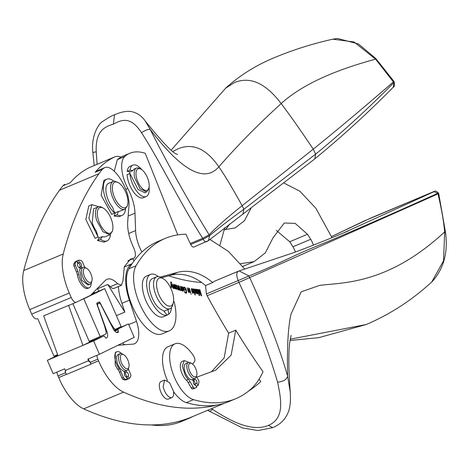 <?xml version="1.0" encoding="UTF-8"?>
<svg xmlns="http://www.w3.org/2000/svg" width="469" height="469" viewBox="0 0 469 469"><rect width="100%" height="100%" fill="white"/><g stroke="black" fill="none" stroke-linecap="round" stroke-linejoin="round"><path stroke-width="0.7" d="M64.798 184.446A25.906 11.602 67.2 0 0 64.74 184.469A25.906 11.602 67.2 0 0 64.687 184.493A21.592 9.667 67.2 0 0 62.963 185.8A267.33 119.701 67.2 0 0 59.457 190.279A589.861 264.117 67.2 0 0 23.72 270.572A43.177 19.335 67.2 0 0 29.746 309.593L31.699 314.107A6.478 2.902 67.2 0 0 36.822 318.809A6.478 2.902 67.2 0 0 36.887 318.779L36.822 318.809M23.72 270.572L63.233 253.981A589.861 264.117 67.2 0 1 98.971 173.688A267.33 119.701 -112.8 0 1 102.477 169.209L95.178 172.275A267.33 119.701 -112.8 0 1 114.436 157.051L89.515 167.515A267.33 119.701 -112.8 0 0 70.262 182.74L62.963 185.8M63.233 253.981A43.177 19.335 67.2 0 0 69.26 293.008L71.212 297.516A6.478 2.902 67.2 0 0 76.33 302.218A6.478 2.902 67.2 0 0 76.4 302.188L89.89 295.628A19.428 8.7 67.2 0 0 91.021 294.813L105.425 280.356A23.749 10.635 67.2 0 1 107.049 279.254A23.749 10.635 67.2 0 1 117.602 283.669L121.442 285.275L122.954 280.913L124.344 266.609L130.54 259.093L133.929 258.29L127.867 260.834M57.488 355.385A1.296 0.58 -112.8 0 1 57.499 355.379L47.346 360.321L58.021 355.836L43.664 315.848L68.585 305.383A6.478 2.902 67.2 0 0 69.037 305.284A6.478 2.902 67.2 0 0 69.101 305.255L76.265 302.247M121.442 285.275L114.143 288.341A8.635 3.869 67.2 0 1 110.303 286.735A23.749 10.635 67.2 0 0 107.788 284.466L97.476 288.798M134.081 260.881L132.698 258.806M89.925 167.333A32.384 14.498 67.2 0 0 89.837 167.369L114.753 156.904A32.384 14.498 67.2 0 1 114.846 156.869A32.384 14.498 67.2 0 1 118.464 156.447A32.384 14.498 67.2 0 1 120.943 157.074L117.326 159.612L114.26 171.255M114.753 156.904A32.384 14.498 67.2 0 0 114.436 157.051M95.178 172.275L96.901 170.968A25.906 11.602 67.2 0 1 96.96 170.945L104.253 167.879L102.477 169.209M118.329 286.582A38.863 17.4 67.2 0 0 121.905 303.326L124.818 312.096L107.788 284.466M132.065 263.73L125.129 266.644A38.863 17.4 67.2 0 0 124.168 267.125M89.837 167.369A32.384 14.498 67.2 0 0 89.515 167.515M128.078 260.641L133.366 258.425C136.022 257.34 136.145 253.829 133.724 247.89C129.256 238.381 127.246 229.663 127.697 221.749L128.869 206.858C130.927 190.607 113.193 162.602 104.2 167.902L96.901 170.968M98.115 237.044L88.858 218.22L91.813 204.654L88.788 205.926L85.833 219.486L95.09 238.316L98.115 237.044L96.385 231.246A15.114 6.765 -112.8 0 1 92.211 222.781L93.566 208.834L98.197 206.893A15.114 6.765 -112.8 0 1 102.107 207.45L103.338 208.148A13.818 6.185 67.2 0 0 97.957 218.39A13.818 6.185 67.2 0 0 98.525 220.389A13.818 6.185 -112.8 0 0 106.187 232.161A13.818 6.185 -112.8 0 0 112.601 230.203L112.232 231.575L109.898 234.758L102.981 231.739L96.837 220.835A15.114 6.765 -112.8 0 1 96.215 218.654A15.114 6.765 -112.8 0 1 98.197 206.893M97.534 240.515L104.001 242.151L107.026 240.884A19.645 8.794 -112.8 0 1 100.559 239.243L97.534 240.515L99.305 237.877L97.886 237.138M114.712 213.061A19.645 8.794 -112.8 0 1 104.153 194.008A19.645 8.794 -112.8 0 1 106.838 179.17L103.813 180.442L101.128 195.274L111.681 214.327L114.712 213.061L112.572 207.28A15.114 6.765 -112.8 0 1 106.193 193.076A15.114 6.765 -112.8 0 1 108.597 183.35L113.222 181.409A15.114 6.765 -112.8 0 1 114.547 181.163L118.37 182.67A13.818 6.185 67.2 0 0 116.001 181.931A13.818 6.185 -112.8 0 0 113.205 193.767A13.818 6.185 -112.8 0 0 123.212 207.685A13.818 6.185 -112.8 0 0 124.279 207.855A13.818 6.185 67.2 0 0 127.627 204.724A13.818 6.185 67.2 0 0 118.37 182.67M114.108 216.033L119.026 216.672L122.051 215.4A19.645 8.794 -112.8 0 1 117.133 214.761L114.108 216.033L115.433 212.692L114.483 212.445M58.021 355.836L82.943 345.372L68.585 305.383M114.078 330.235L128.436 323.962L118.294 328.892A1.296 0.58 -112.8 0 0 118.1 329.707L118.381 331.489A1.296 0.58 -112.8 0 1 118.188 332.298L117.883 332.451A6.478 2.902 -112.8 0 1 117.819 332.48A6.478 2.902 -112.8 0 1 113.082 328.593L100.97 304.838A2.591 1.161 -112.8 0 0 99.076 303.279A2.591 1.161 -112.8 0 0 99.047 303.291L98.003 303.801A2.591 1.161 -112.8 0 0 97.857 306.351L106.944 331.577A6.478 2.902 -112.8 0 1 106.574 337.95L106.27 338.096A1.296 0.58 -112.8 0 1 106.258 338.102A1.296 0.58 -112.8 0 1 105.56 337.721L104.476 336.332A1.296 0.58 -112.8 0 0 103.778 335.951A1.296 0.58 -112.8 0 1 103.778 335.951L93.618 340.893L82.943 345.372L89.556 342.159L72.888 303.666M57.587 354.623L53.964 356.141L37.649 318.463M98.003 303.801L96.948 304.246L103.966 324.249A25.906 11.602 -112.8 0 1 106.152 332.603A2.157 0.967 -112.8 0 1 105.836 333.992L89.204 341.344M100.243 336.713L83.828 298.8L80.445 300.219M96.942 304.234A1.296 0.58 -112.8 0 1 97.024 302.98L99.1 301.972A1.296 0.58 -112.8 0 1 99.111 301.966A1.296 0.58 -112.8 0 1 100.049 302.722L109.787 321.417A25.906 11.602 -112.8 0 0 114.336 328.622A2.157 0.967 -112.8 0 0 115.515 329.285A2.157 0.967 -112.8 0 0 115.538 329.273L121.131 326.553L104.716 288.646L93.149 293.5L92.897 292.926M93.149 293.5L91.555 294.274M94.392 292.978L93.929 291.9M224.815 227.594L219.955 245.029M128.148 216.045L134.996 213.172L135.594 230.572A25.906 11.602 67.2 0 0 141.902 252.041A259.064 116.001 67.2 0 0 132.035 263.771A38.863 17.4 67.2 0 0 129.38 300.189L136.491 321.341A23.749 10.635 67.2 0 1 134.521 343.754A23.749 10.635 67.2 0 1 132.973 344.123L117.971 345.254M177.757 234.887L145.249 153.316A86.355 38.669 67.2 0 0 129.849 153.257A86.355 38.669 67.2 0 0 124.801 156.47A25.906 11.602 67.2 0 0 127.838 188.503A30.227 13.531 67.2 0 1 134.996 213.172M83.828 298.8L104.716 288.646M91.813 204.654L98.812 206.706M110.461 234.447A19.645 8.794 -112.8 0 1 107.026 240.884M109.898 234.758L105.267 236.704A15.114 6.765 -112.8 0 1 102.33 236.605L99.305 237.877M106.838 179.17A19.645 8.794 -112.8 0 1 113.838 181.222M125.487 208.969A19.645 8.794 -112.8 0 1 122.051 215.4M127.627 204.724L127.263 206.09L124.924 209.274L118.974 211.46A15.114 6.765 -112.8 0 1 118.464 211.419L115.433 212.692M331.982 237.695L315.877 208.283L299.902 191.229L284.173 183.162M224.164 229.71L235.033 227.987L244.49 220.7L251.056 208.172M240.515 263.672L253.999 261.69L265.29 252.914L273.046 237.771L284.284 223.021L295.183 223.391L307.5 234.271L310.748 239.296A17.289 7.744 67.2 0 1 313.456 245.099M97.106 164.314L96.239 151.727C95.307 130.499 104.95 126.765 113.357 124.133C121.371 119.871 130.517 115.708 141.527 132.715C160.662 162.344 180.635 203.974 202.731 238.281L190.267 243.517A410.187 183.666 67.2 0 1 185.935 234.213A259.064 116.001 67.2 0 0 165.27 238.393L158.147 241.383A259.064 116.001 67.2 0 0 141.902 252.041M141.802 169.714A17.054 7.639 67.2 0 0 132.962 165.117L130.112 166.313A17.054 7.639 67.2 0 0 127.193 171.337L130.071 171.777L129.52 173.653M146.164 196.564A17.054 7.639 67.2 0 1 136.121 190.385A17.054 7.639 67.2 0 1 129.948 173.471L127.099 174.667A17.054 7.639 67.2 0 0 133.272 191.581A17.054 7.639 67.2 0 0 143.315 197.76L146.164 196.564A17.054 7.639 67.2 0 0 149.177 188.21A17.054 7.639 67.2 0 0 149.078 187.031M96.86 355.35A6.478 2.902 67.2 0 0 97.851 359.166L98.56 360.843A43.177 19.335 67.2 0 0 123.552 392.119A496.542 222.329 67.2 0 0 217.405 404.952A259.064 116.001 67.2 0 0 228.796 401.622L235.913 398.632A259.064 116.001 67.2 0 0 249.256 390.536C255.03 385.758 259.609 379.48 262.998 371.694A410.187 183.666 -112.8 0 1 235.76 330.147L228.638 333.137L224.17 357.847L211.413 371.8M173.466 391.48A30.227 13.531 67.2 0 0 186.363 402.637A259.064 116.001 67.2 0 0 217.405 404.952M192.577 364.096L194.524 361.581A4.321 1.935 67.2 0 0 193.421 355.613A30.227 13.531 67.2 0 0 175.031 343.795L167.914 346.784A30.227 13.531 67.2 0 0 167.456 380.635M445.55 232.601C448.212 252.855 443.563 269.388 431.597 282.203L443.504 260.893L444.694 231.868L445.55 232.601L438.72 193.545L438.451 192.941L437.735 193.328C399.647 210.563 362.49 226.873 326.26 242.256C291.636 255.886 279.624 263.842 248.975 275.942L238.188 280.562L238.944 282.385L207.122 295.746A410.187 183.666 67.2 0 0 228.638 333.137M207.122 295.746L206.366 293.922L205.58 285.557L201.717 282.496C191.188 275.115 180.841 272.706 170.681 275.268L168.688 275.813A431.773 193.334 67.2 0 0 201.717 282.496M168.688 275.813L161.576 277.754M132.035 263.771A259.064 116.001 67.2 0 0 128.928 268.772A37.438 16.761 67.2 0 0 134.779 311.398A37.438 16.761 67.2 0 0 162.139 333.858L169.256 330.868A37.438 16.761 67.2 0 0 173.483 326.911A37.438 16.761 67.2 0 0 174.527 303.255A4.321 1.935 67.2 0 0 173.594 300.817M164.59 380.031L161.031 381.526A9.497 4.256 67.2 0 0 159.612 388.144A9.497 4.256 67.2 0 0 168.389 399.043L171.947 397.548A9.497 4.256 67.2 0 0 173.366 390.929L169.579 382.669L164.59 380.031L163.177 386.649A9.497 4.256 67.2 0 0 171.947 397.548M170.898 282.027L171.396 282.08L171.595 282.778L171.226 282.672L171.191 283.546L172.961 288.136L171.214 284.32L171.455 287.644L171.115 287.538L170.939 281.963M171.384 282.655L170.839 282.836M173.589 284.308L173.929 284.413L174.949 288.752L174.497 288.036L174.357 288.488L173.7 288.347L173.172 287.479L172.293 283.909L173.946 287.943L174.263 287.737L173.589 284.308M173.507 288.13L174.263 287.737M174.703 284.648L174.902 285.199L175.488 284.783L176.063 285.263L176.543 286.864L175.465 287.433L176.197 288.652L176.526 287.972L176.883 288.171L176.842 289.103L176.291 289.238L175.4 288.294L174.445 284.753M176.168 287.35L175.177 287.556M175.723 288.851L176.508 288.576M178.941 285.844L180.348 290.288L179.897 289.59L179.469 290.135L178.718 289.221L178.29 289.813L177.311 288.183L176.573 285.193L178.202 289.197L178.378 288.048L177.757 285.521L178.097 285.609L179.07 289.226L179.662 289.285L178.941 285.844M177.774 289.379L178.484 288.986M178.959 289.695L179.662 289.285M180.219 286.172L181.644 290.616L181.175 289.877L180.934 290.528L180.536 290.2L180.477 289.543L180.758 289.766L180.952 289.338L180.219 286.172M180.506 289.871L180.923 289.684M181.978 287.092L181.679 287.86L181.31 287.679L181.356 286.7L181.825 286.483L182.652 287.227L183.338 288.957L183.514 290.616L183.004 291.05L182.212 290.305L181.48 288.359L182.951 288.722L182.482 287.567L181.978 287.092L181.28 287.333M181.356 286.7L181.825 286.483L181.368 286.676M182.453 290.657L183.514 290.616L183.004 291.05M184.124 289.344L184.921 289.525L185.108 290.241L183.959 289.983L183.373 287.743L183.731 287.157L185.056 287.573L185.824 288.746L186.445 290.458L186.515 293.107L185.331 292.978L184.329 291.261L185.331 292.392L186.175 292.468L186.087 290.417L185.331 288.541L184.071 287.866L183.825 289.473M183.731 287.157L184.253 287.051L183.719 287.28L184.522 287.802L185.056 287.573M184.798 292.615L186.175 292.468M184.452 287.778L183.297 288.447M188.438 288.03L189.951 292.474L189.482 291.794L189.37 292.281L188.737 292.222L188.192 291.384L187.184 287.784L188.954 291.765L189.242 291.513L188.438 288.03M188.497 291.958L189.242 291.513M189.271 288.195L190.795 292.633L189.271 288.195M190.69 293.383L191.252 294.298L190.69 293.383M192.056 289.174L191.792 289.989L191.428 289.836L191.44 288.828L191.885 288.564L192.712 289.25L193.433 290.968L193.656 292.656L193.175 293.148L192.384 292.457L191.61 290.516L193.052 290.762L192.56 289.613L192.056 289.174L191.381 289.414M191.44 288.828L191.885 288.564L191.481 288.728M193.14 292.515L193.122 292.879L193.656 292.656L193.175 293.148M193.234 288.875L193.697 289.479L194.037 288.904L194.799 289.59L195.526 291.319L195.702 293.301L195.362 293.494L194.664 292.808L195.28 294.983L194.952 294.937L193.234 288.875M195.526 289.215L195.749 289.766L196.265 289.215L196.839 289.619L197.285 290.557L197.297 291.648L196.423 292.017L197.191 293.166L197.455 292.392L197.801 292.533L197.824 293.524L197.32 293.77L196.417 292.937L195.262 289.32M196.804 291.853L196.142 292.134M196.681 293.377L197.478 293.031M197.267 292.756L197.291 293.752L197.824 293.524L197.32 293.77M199.53 289.701L199.864 289.736L201.647 295.804L201.125 295.746L198.85 290.469L199.606 295.576L199.137 295.523L197.355 289.455L197.689 289.496L199.184 294.567L198.457 289.578L198.768 289.613L201.049 294.86L199.53 289.701M172.914 151.469L177.827 148.907C192.659 142.682 206.331 148.655 218.859 166.829C224.915 175.611 232.677 188.567 242.151 205.692L313.257 149.142L315.649 154.125L314.799 158.885C342.499 136.139 368.663 112.22 393.303 87.128L393.907 82.591C367.42 109.353 341.338 133.196 315.649 154.125L243.874 209.274C229.904 219.41 218.46 228.21 209.526 235.661L208.506 240.591L206.518 241.705A4.321 1.935 67.2 0 1 206.36 241.793L206.36 241.793A4.321 1.935 67.2 0 1 203.2 239.202L202.731 238.281L209.104 234.781C186.615 197.941 166.976 162.807 150.18 129.38C148.216 129.104 145.331 130.212 141.527 132.715M225.313 229.757A110.109 49.304 67.2 0 0 229.558 223.983M289.69 241.723L276.323 230.437M295.435 251.982A17.289 7.744 67.2 0 0 292.949 246.77L289.701 241.74L307.5 234.271M165.27 238.393A259.064 116.001 67.2 0 0 136.051 265.788A37.438 16.761 67.2 0 0 141.896 308.409A37.438 16.761 67.2 0 0 169.256 330.868M127.193 171.337L130.042 170.141L132.92 170.581A12.956 5.798 -112.8 0 1 134.544 168.899A12.956 5.798 -112.8 0 1 134.726 168.828M132.962 165.117A17.054 7.639 67.2 0 0 130.042 170.141M144.751 192.7L138.056 189.529L129.948 173.471M132.92 170.581L130.071 171.777M175.031 343.795A30.227 13.531 67.2 0 0 180.049 387.711A30.227 13.531 67.2 0 0 193.486 399.647A259.064 116.001 67.2 0 0 235.913 398.632M192.325 379.614L192.419 379.579A8.635 3.869 -112.8 0 1 192.372 379.597A8.635 3.869 -112.8 0 1 184.968 371.823A8.635 3.869 -112.8 0 1 185.689 363.674L188.356 362.549A8.635 3.869 -112.8 0 1 190.59 362.871L191.827 363.569A7.34 3.289 -112.8 0 1 196.218 369.906A7.34 3.289 -112.8 0 1 196.746 375.288A7.34 3.289 -112.8 0 1 190.59 373.072A7.34 3.289 -112.8 0 1 189.318 370.229A7.34 3.289 -112.8 0 1 191.827 363.569M235.76 330.147L231.135 355.168L215.687 370.199L196.845 377.14M211.519 408.651L212.715 409.455C229.652 420.517 251.49 432.465 268.379 425.406L272.77 427.628L257.968 430.524L242.332 427.927L207.615 410.293M277.613 382.206C283.253 381.614 286.594 379.62 287.632 376.22C286.928 348.086 288.036 327.426 290.968 314.224L301.209 291.812L319.489 285.445C340.852 282.32 386.767 285.656 444.694 231.868C443.592 220.618 441.358 207.96 437.987 193.885L238.944 282.385C255.746 318.322 268.637 351.598 277.613 382.206C280.995 399.049 285.134 418.319 268.379 425.406M248.429 391.205A496.542 222.329 67.2 0 0 260.817 381.602A410.187 183.666 -112.8 0 1 259.081 379.192M205.58 285.557L212.703 282.567C201.101 272.87 189.464 269.441 177.798 272.278L160.269 277.062M193.24 380.248A2.157 0.967 67.2 0 1 194.705 381.889A2.157 0.967 67.2 0 1 194.858 384.088L195.421 385.078M188.984 362.414L184.258 360.561L182.3 361.382A11.115 4.977 67.2 0 0 183.303 376.185A11.115 4.977 67.2 0 0 186.381 380.23A6.584 2.949 67.2 0 1 188.204 382.622L191.211 387.892A1.94 0.868 67.2 0 0 192.372 388.918A17.546 7.856 67.2 0 0 193.867 388.637L195.825 387.81A17.546 7.856 67.2 0 0 196.781 387.218L195.532 385.031L195.063 385.225M192.419 379.579L193.451 381.385C193.316 383.742 194.014 384.955 195.532 385.031L195.327 385.201M196.441 376.431L198.399 379.861A1.94 0.868 67.2 0 1 198.915 381.778A17.546 7.856 67.2 0 1 198.065 385.454L196.212 386.227M212.715 409.455L209.52 411.565M206.366 293.922L238.188 280.562C236.247 275.52 236.329 272.395 238.44 271.176L239.12 270.93L248.975 275.942L249.772 277.748C267.201 315.854 279.823 348.672 287.632 376.22L290.235 392.002C288.511 368.88 288.388 352.031 289.865 341.461L291.108 335.394M151.469 424.943A259.064 116.001 67.2 0 0 181.808 421.355L188.925 418.366A259.064 116.001 67.2 0 0 193.134 416.372M123.224 344.862L124.402 344.287A47.498 21.269 -112.8 0 1 124.596 344.756M80.433 268.643L79.789 267.16A2.157 0.967 67.2 0 0 79.824 264.809A2.157 0.967 67.2 0 0 78.118 263.185M81.805 267.928L81.213 266.568A2.157 0.967 67.2 0 0 81.237 264.188A2.157 0.967 67.2 0 0 79.519 262.593A2.157 0.967 67.2 0 0 79.501 262.605L78.077 263.203L77.045 260.823L78.47 260.225A17.546 7.856 67.2 0 1 81.372 260.658A1.94 0.868 67.2 0 1 82.503 262.042L84.819 267.394M86.724 268.403A7.774 3.482 -112.8 0 1 91.93 280.808A7.774 3.482 -112.8 0 1 91.912 280.884A7.774 3.482 67.2 0 1 88.659 282.127A7.774 3.482 67.2 0 1 83.529 269.681A7.774 3.482 -112.8 0 1 86.724 268.403L85.487 267.705A9.069 4.063 67.2 0 0 83.142 267.371L81.008 268.268A9.069 4.063 67.2 0 0 80.146 268.972L79.472 267.412A2.157 0.967 67.2 0 1 77.737 265.829A2.157 0.967 67.2 0 1 77.76 263.449L76.728 261.075A17.546 7.856 67.2 0 0 75.146 263.684A1.94 0.868 67.2 0 0 75.398 265.495L77.877 271.223A6.584 2.949 67.2 0 1 78.821 274.377L77.403 274.975A11.115 4.977 67.2 0 0 78.997 280.298A11.115 4.977 67.2 0 0 87.785 288.365L89.204 287.767A11.115 4.977 67.2 0 0 91.197 283.112M77.403 274.975A6.584 2.949 67.2 0 0 76.453 271.821L73.973 266.093L75.398 265.495M76.728 261.075L75.304 261.673A17.546 7.856 67.2 0 0 73.721 264.282A1.94 0.868 67.2 0 0 73.973 266.093M194.858 384.088L196.816 383.267L198.065 385.454M188.204 382.622L190.162 381.801L193.169 387.066A1.94 0.868 67.2 0 0 194.33 388.098A17.546 7.856 67.2 0 0 195.825 387.81M184.258 360.561L182.3 366.119L185.261 375.364A11.115 4.977 67.2 0 0 188.339 379.403A6.584 2.949 67.2 0 1 190.162 381.801M122.937 342.839L123.347 343.795A47.498 21.269 -112.8 0 1 123.687 344.586L123.107 344.867M124.402 344.287L123.687 344.586M80.146 268.972A9.069 4.063 67.2 0 0 79.63 270.091L81.776 280.251L88.025 284.982L90.165 284.091A9.069 4.063 -112.8 0 1 87.744 283.716A9.069 4.063 -112.8 0 1 81.764 269.194A9.069 4.063 67.2 0 1 83.142 267.371M90.165 284.091A9.069 4.063 -112.8 0 0 91.543 282.268A9.069 4.063 67.2 0 0 91.566 282.18A9.069 4.063 67.2 0 0 91.59 282.092M239.12 270.93L213.87 281.494L212.703 282.567M128.436 323.962L134.234 337.352L99.416 354.277L87.85 359.137L88.535 360.72L65.396 370.434L64.71 368.851L53.144 373.711L47.346 360.321M363.762 221.186L331.513 236.558L370.786 218.056M93.618 340.893L99.416 354.277M438.72 193.545L437.987 193.885L437.735 193.328L434.024 191.669L342.827 233.234M88.5 358.867A6.478 2.902 67.2 0 0 89.028 361.441L89.737 361.142L90.968 364.19A47.498 21.269 -112.8 0 1 89.591 361.212L88.881 361.511A47.498 21.269 -112.8 0 1 88.535 360.72M65.742 371.225L65.033 371.524L65.736 371.219A47.498 21.269 -112.8 0 1 65.396 370.434M90.968 364.19L66.405 374.502A47.498 21.269 -112.8 0 1 65.033 371.524M431.732 192.466A3.025 1.354 -112.8 0 0 431.697 192.478A3.025 1.354 -112.8 0 0 431.662 192.495L434.024 191.669M177.61 154.272L177.628 154.278C174.404 154.811 163.605 143.737 145.232 121.037L150.18 129.38C181.667 170.775 204.56 183.256 218.859 166.829C237.003 145.982 257.768 124.895 281.16 103.573C290.229 115.544 300.928 130.734 313.257 149.142C335.335 131.443 362.091 108.996 393.52 81.794L393.872 81.278L394.236 82.034L393.907 82.591L375.593 59.17L375.757 58.49L393.872 81.278M96.239 151.727L92.874 152.595C90.822 136.696 98.355 123.435 102.858 121.377C108.474 117.578 112.361 115.38 114.518 114.788L114.518 114.788C120.615 112.097 125.997 110.989 130.669 111.464C136.766 112.56 141.626 115.755 145.238 121.049M193.89 247.028L208.506 240.591L242.848 214.169L243.874 209.274L242.151 205.692C228.169 216.801 217.153 226.498 209.104 234.781L209.526 235.661L203.2 239.202L190.736 244.437A4.321 1.935 67.2 0 0 193.89 247.028A4.321 1.935 67.2 0 0 194.055 246.94M225.618 88.213C240.058 75.099 256.959 64.64 276.335 56.849C294.292 49.485 313.104 43.594 332.773 39.185L354.019 41.964L375.593 59.17C332.328 70.819 300.852 85.622 281.16 103.573C265.606 83.042 249.995 76.066 234.324 82.65L225.618 88.213L171.179 150.115M103.338 208.148A13.818 6.185 67.2 0 1 111.704 220.366A13.818 6.185 -112.8 0 1 112.601 230.203M124.924 209.274L123.599 209.52A15.114 6.765 -112.8 0 1 122.432 209.332A15.114 6.765 -112.8 0 1 111.909 195.497A15.114 6.765 -112.8 0 1 113.222 181.409M167.134 315.162A22.02 9.861 -112.8 0 1 149.781 297.979A22.02 9.861 -112.8 0 1 150.561 274.383L146.287 276.177A22.02 9.861 -112.8 0 0 145.507 299.773A22.02 9.861 -112.8 0 0 162.86 316.956L167.134 315.162L163.54 310.695C157.109 308.244 152.489 301.409 149.681 290.176A17.271 7.733 -112.8 0 1 152.349 278.627A17.271 7.733 -112.8 0 1 152.531 278.557M150.561 274.383A22.02 9.861 -112.8 0 1 151.041 274.213A22.02 9.861 -112.8 0 1 158.252 276.563M171.484 307.535A22.02 9.861 -112.8 0 1 168.834 314.224L168.025 309.511M175.037 286.975L176.151 286.477L175.887 285.609L175.254 285.404L175.324 286.852L176.074 286.676M174.79 287.075L175.951 286.723M175.541 285.334L174.603 286.014M181.702 289.174L182.851 290.44L183.086 289.326L181.984 289.051M182.312 290.663L182.611 290.417M182.429 290.616L183.144 290.194M191.844 291.302L193.005 292.533L193.205 291.366L192.126 291.185M192.577 292.715L193.287 292.257M195.192 291.267L194.189 289.508L194.131 291.026L194.664 292.392L195.168 292.879L195.403 292.521L195.192 291.267M193.656 289.736L194.025 289.578M194.189 289.508L193.556 290.018M194.805 293.031L195.403 292.521M195.972 291.548L197.003 290.88L196.359 289.789L196.007 290.34L196.253 291.431L196.945 291.102M196.359 289.789L195.561 290.141M124.467 371.401L125.053 372.779L126.478 372.181A2.157 0.967 67.2 0 0 126.478 372.181L125.921 370.873M123.693 354.681A7.774 3.482 -112.8 0 1 128.905 367.086A7.774 3.482 -112.8 0 1 128.881 367.163A7.774 3.482 -112.8 0 1 125.628 368.399C121.782 365.07 120.07 360.919 120.498 355.959A7.774 3.482 -112.8 0 1 123.693 354.681L122.462 353.984A9.069 4.063 67.2 0 0 120.111 353.649L117.977 354.546L116.599 356.37C116.388 363.645 118.868 368.657 124.045 371.401A9.069 4.063 67.2 0 0 124.994 371.266L127.134 370.369A9.069 4.063 67.2 0 0 128.512 368.54A9.069 4.063 67.2 0 0 128.535 368.458A9.069 4.063 67.2 0 0 128.559 368.37M128.359 368.992L130.57 374.203A1.94 0.868 67.2 0 1 130.804 376.009A17.546 7.856 67.2 0 1 129.174 378.542L128.16 376.156A2.157 0.967 67.2 0 0 128.207 373.787A2.157 0.967 67.2 0 0 126.483 372.181M121.506 353.585A11.115 4.977 67.2 0 0 116.804 351.756A11.115 4.977 67.2 0 0 116.552 364.026A11.115 4.977 67.2 0 0 119.296 368.816L117.871 369.414A6.584 2.949 -112.8 0 1 119.495 372.251L121.934 377.996A1.94 0.868 -112.8 0 0 123.06 379.403A17.546 7.856 -112.8 0 0 125.985 379.919L127.41 379.321A17.546 7.856 67.2 0 1 124.484 378.811L123.06 379.403M124.484 378.811A1.94 0.868 67.2 0 1 123.353 377.398L120.92 371.653A6.584 2.949 67.2 0 0 119.296 368.816M124.045 371.401L124.707 372.966A2.157 0.967 67.2 0 0 124.666 375.335A2.157 0.967 67.2 0 0 126.39 376.941L127.41 379.321M128.16 376.156L126.741 376.754L127.75 379.14L129.174 378.542M125.065 372.773L126.741 376.754M120.111 353.649A9.069 4.063 67.2 0 0 118.733 355.473A9.069 4.063 67.2 0 0 124.719 369.988A9.069 4.063 67.2 0 0 127.134 370.369M156.904 288.183A15.114 6.765 -112.8 0 1 163.148 278.639A15.114 6.765 -112.8 0 1 173.272 295.839A15.114 6.765 -112.8 0 1 173.278 302.763A15.114 6.765 -112.8 0 1 159.923 296.941A15.114 6.765 -112.8 0 1 156.904 288.183M117.871 369.414A11.115 4.977 -112.8 0 1 115.134 364.624L115.38 352.354L116.804 351.756M136.52 177.786A11.661 5.218 67.2 0 0 142.951 189.107A11.661 5.218 67.2 0 0 148.902 187.864A11.661 5.218 67.2 0 0 148.655 181.356A11.661 5.218 67.2 0 0 148.462 180.594A11.661 5.218 67.2 0 0 141.093 169.256A11.661 5.218 67.2 0 0 136.52 177.786M173.278 302.763L172.668 305.043A17.271 7.733 -112.8 0 1 169.995 308.684A17.271 7.733 -112.8 0 1 157.402 298.39A17.271 7.733 -112.8 0 1 153.955 288.382A17.271 7.733 -112.8 0 1 156.623 276.833A17.271 7.733 -112.8 0 1 161.09 277.478L163.148 278.639M196.746 375.288L196.376 376.654A8.635 3.869 -112.8 0 1 195.04 378.477A8.635 3.869 -112.8 0 1 189.142 374.051A8.635 3.869 -112.8 0 1 187.641 370.703A8.635 3.869 -112.8 0 1 188.356 362.549M148.902 187.864L148.538 189.23L146.533 191.962L140.014 188.702L134.779 178.038A12.956 5.798 -112.8 0 1 136.502 168.078A12.956 5.798 -112.8 0 1 139.856 168.559L141.093 169.256M168.834 314.224L166.999 314.998M197.291 293.752L196.787 293.993M196.394 292.058L195.89 292.24M196.751 290.78L196.763 291.87M195.731 289.437L196.306 289.842M195.245 292.797L195.168 293.524M193.504 289.127L194.266 289.813M191.839 289.262L191.399 289.408M191.698 290.844L193.052 290.762M193.122 292.879L192.642 293.371M192.8 290.868L192.935 291.325M191.352 288.787L192.179 289.473M189.482 291.794L188.837 292.504M183.866 289.631L184.475 290.1M183.918 288.001L183.537 288.089L183.918 288.001M185.202 292.844L185.642 292.691L185.202 292.844M186.175 292.357L185.982 293.33M183.197 287.38L183.719 287.28M181.732 287.192L181.298 287.321M181.573 288.74L182.951 288.722M182.98 290.839L182.47 291.272M182.705 288.822L182.822 289.256M181.292 286.711L182.119 287.45M181.175 289.877L180.583 290.657M178.255 288.664L178.537 289.449M178.718 289.221L178.056 289.942M179.897 289.59L179.234 290.27M176.35 288.394L176.309 289.326M175.975 288.798L176.291 288.67M175.934 286.448L175.875 287.474M174.955 285.005L175.529 285.486M173.413 288.171L173.729 287.96L173.413 288.171M174.497 288.036L173.823 288.716M170.622 282.145L170.992 282.76M56.995 372.093A6.478 2.902 67.2 0 0 57.98 375.909L58.695 377.58A43.177 19.335 67.2 0 0 83.687 408.862A496.542 222.329 67.2 0 0 177.534 421.69A259.064 116.001 67.2 0 0 188.925 418.366M177.534 421.69A496.542 222.329 67.2 0 0 191.821 416.923L224.428 403.234M190.267 243.517L190.736 244.437M78.821 274.377A11.115 4.977 67.2 0 0 80.422 279.7A11.115 4.977 67.2 0 0 89.204 287.767M79.501 262.605L78.47 260.225M81.213 266.568L79.789 267.16M192.888 380.394L194.735 379.62A2.157 0.967 67.2 0 1 194.94 379.45A2.157 0.967 67.2 0 1 196.546 380.81A2.157 0.967 67.2 0 1 196.816 383.267M194.266 378.8L194.735 379.62M244.824 269.153L228.385 251.384L209.907 239.43M238.305 271.229L213.87 281.494M198.891 294.684L199.184 294.567M197.496 292.662L197.801 292.533M196.435 292.978L196.746 292.849M188.362 291.741L188.702 291.601M183.531 288.347L183.83 288.224M184.387 289.748L184.921 289.525M178.771 289.35L179.07 289.226M177.657 289.174L177.986 289.033M176.555 288.306L176.883 288.171M175.441 288.4L175.746 288.271M173.36 287.89L173.694 287.749M170.88 283.681L171.191 283.546M170.863 282.303L171.396 282.08M117.133 214.761L118.464 211.419M100.559 239.243L102.33 236.605M124.818 312.096L116.4 315.631M98.695 291.173L97.323 288.494M98.971 173.688L59.457 190.279M29.746 309.593L69.26 293.008M31.699 314.107L71.212 297.516M110.303 286.735L117.602 283.669M128.694 233.468L135.594 230.572M125.803 189.359L127.838 188.503M117.326 159.612L124.801 156.47M128.717 324.607L136.491 321.341M121.905 303.326L129.38 300.189M109.787 321.417L109.488 321.546M96.89 304.053L100.049 302.722M292.949 246.77L310.748 239.296M128.928 268.772L136.051 265.788M186.363 402.637L193.486 399.647M177.798 272.278L170.681 275.268M192.372 388.918L194.33 388.098M191.211 387.892L193.169 387.066M186.381 380.23L188.339 379.403M431.597 282.203L424.633 288.253C406.922 303.337 387.464 315.42 366.271 324.501L290.205 339.198M438.451 192.947L438.451 192.941C435.109 190.49 436.369 190.555 431.697 192.478L364.014 221.063M106.944 331.577L106.041 331.958M106.574 337.95L106.158 338.12M118.381 331.489L116.341 332.345M118.188 332.298L117.596 332.55M431.662 192.495L370.715 218.085M113.357 124.133L114.518 114.788M174.785 285.938L175.136 285.785M194.277 292.556L194.664 292.392M195.667 290.481L196.007 290.34M123.353 377.398L121.934 377.996M120.92 371.653L119.495 372.251M57.98 375.909L65.566 372.72M58.695 377.58L66.34 374.373M118.1 329.707L114.776 331.102M118.294 328.892L114.325 330.557M103.766 335.956L89.468 341.96L103.778 335.951M77.877 271.223L76.453 271.821M75.146 263.684L73.721 264.282M196.863 291.442L197.396 291.22M196.98 290.68L197.285 290.557M196.411 289.801L196.839 289.619M195.356 292.75L195.778 292.574M194.488 289.719L194.799 289.59M192.9 291.19L193.433 290.968M192.384 289.391L192.712 289.25M184.956 292.55L185.331 292.392M184.669 292.058L184.968 291.935M186.246 292.328L186.709 292.134M186.129 290.587L186.445 290.458M185.525 288.869L185.824 288.746M182.804 289.18L183.338 288.957M182.335 287.362L182.652 287.227M178.484 288.57L178.789 288.435M176.01 287.087L176.543 286.864M176.151 286.36L176.467 286.225M175.705 285.416L176.063 285.263M170.986 285.398L171.302 285.263M170.845 283.006L171.162 282.871M83.687 408.862L123.552 392.119M90.91 364.055L98.56 360.843M90.2 362.379L97.851 359.166M114.336 328.622L113.328 329.045M69.037 305.284L76.33 302.218M120.844 157.039L129.849 153.257M136.502 168.078L134.544 168.899M195.04 378.477L192.372 379.597M146.533 191.962L144.575 192.782M272.765 427.628C280.245 424.474 285.357 419.438 288.089 412.527C289.027 410.668 291.138 404.044 290.235 392.002M91.93 280.808L91.566 282.18M366.271 324.501L318.791 337.657L290 340.494M92.874 152.595L94.193 165.539M332.773 39.185L337.481 38.476L358.41 43.916L375.757 58.49M169.995 308.684L163.962 311.217M156.623 276.833L152.349 278.627M175.494 286.928L176.027 286.706M174.814 285.562L175.347 285.34M192.595 292.75L193.128 292.527M193.562 289.742L194.096 289.52M194.723 293.09L195.256 292.867M195.679 290.03L196.212 289.807M128.905 367.086L128.535 368.458M239.102 270.935L292.199 253.172C306.292 248.066 324.935 240.679 348.115 231.024M242.848 214.169L314.799 158.885M393.303 87.128C394.306 87.146 394.617 85.446 394.236 82.04M196.833 293.371L197.367 293.148M196.042 292.146L196.575 291.923M188.561 291.982L189.095 291.759M183.649 288.019L184.182 287.796M185.484 292.832L186.017 292.603M180.313 289.989L180.846 289.76M178.994 289.742L179.527 289.52M177.815 289.42L178.349 289.197M175.893 288.881L176.426 288.658M174.978 287.632L175.512 287.409M173.589 288.171L174.122 287.948M170.728 282.871L171.261 282.649M242.743 266.421L253.999 261.696"/></g></svg>
